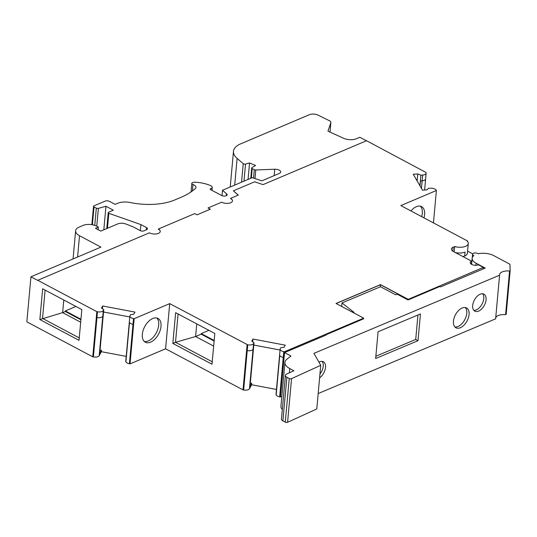 <?xml version="1.0" encoding="UTF-8"?>
<svg xmlns="http://www.w3.org/2000/svg" width="537" height="537" viewBox="0 0 537 537"><rect width="100%" height="100%" fill="white"/><g stroke="black" fill="none" stroke-linecap="round" stroke-linejoin="round"><path stroke-width="0.81" d="M80.946 319.22L65.346 310.943L65.292 311.507L62.634 312.635L63.782 300.008M80.892 319.784L65.292 311.507M214.169 340.478L201.214 333.605L201.167 334.168L214.115 341.042M483.172 268.956L483.313 267.399L408.12 299.404L380.471 284.731L336.149 303.533M325.999 335.128L284.536 352.581L290.967 356.011L286.939 359.172A16.056 7.612 -174.8 0 0 284.925 362.421A16.056 7.612 -174.8 0 0 289.765 368.57L293.867 370.758L286.657 374.047A4.82 2.282 -174.8 0 0 285.422 375.403A4.82 2.282 -174.8 0 0 286.872 377.243L289.255 378.511A1.604 0.759 -174.8 0 0 291.551 378.639L320.743 365.314L313.923 353.366L499.591 275.199A9.632 4.564 5.2 0 1 499.578 274.675A9.632 4.564 5.2 0 1 509.559 270.997L510.15 270.749L509.949 264.258L493.872 255.679A12.848 6.088 -174.8 0 0 478.266 253.753A3.209 1.524 -174.8 0 0 474.775 253.008A3.209 1.524 -174.8 0 0 472.567 254.243A3.209 1.524 -174.8 0 0 473.842 255.619A12.848 6.088 -174.8 0 0 472.164 258.27A12.848 6.088 -174.8 0 0 476.037 263.19L485.22 268.091L440.548 286.899L439.803 286.503L408.066 299.968L408.12 299.404M326.033 334.766L363.616 318.817L363.683 318.146L336.034 303.472L380.485 284.617L408.127 299.29M281.187 396.561L280.294 396.937L284.415 351.769L363.683 318.146M341.673 306.466L341.988 302.955L354.024 312.366L353.333 312.655M408.066 299.968L397.185 294.189L395.695 294.82L380.538 286.731L341.988 302.955M380.283 286.839L380.471 284.731M467.599 241.583L467.646 241.046L467.271 241.207A9.632 4.564 -174.8 0 1 468.271 243.523L467.391 253.209A9.632 4.564 5.2 0 1 464.7 256.008L465.055 252.068A9.632 4.564 -174.8 0 1 455.423 252.598M465.055 252.068A9.632 4.564 -174.8 0 1 455.436 252.605M250.007 386.546L254.014 342.74L253.565 343.573A4.82 2.282 -174.8 0 1 247.745 344.828L169.705 303.633L165.591 348.795L130.035 363.878L133.619 324.455L133.001 324.341L133.632 324.455L134.156 318.709L133.518 318.589A4.82 2.282 -174.8 0 1 129.88 316.011A4.82 2.282 -174.8 0 1 130.021 315.568L130.464 314.736L133.847 314.185L134.975 312.098L102.674 305.989L101.54 308.077L103.748 309.688L103.305 310.514A4.82 2.282 -174.8 0 1 97.486 311.775L96.848 311.655L96.324 317.401L96.962 317.521L96.324 317.401M130.035 363.878L129.41 363.764L133.001 324.341A4.82 2.282 -174.8 0 1 129.498 322.415A4.82 2.282 -174.8 0 0 133.001 324.341L133.518 318.589M103.54 311.997L129.793 316.958L103.54 312.004M103.198 315.488L99.741 353.507L101.486 350.278L101.359 351.688L99.197 355.689L102.782 316.266L103.198 315.488L102.782 316.266A4.82 2.282 -174.8 0 1 96.962 317.521L97.486 311.775M103.305 310.514L102.782 316.259A4.82 2.282 -174.8 0 1 96.969 317.528L93.378 356.944L92.753 356.83L96.345 317.407M210.215 209.229L208.041 207.953L221.64 202.187A6.424 3.047 5.2 0 0 228.46 203.308A6.424 3.047 5.2 0 0 232.481 200.885A6.424 3.047 5.2 0 0 230.527 198.415L238.327 195.106L233.373 190.83L254.639 181.808L263.043 184.627L366.563 140.714L425.955 172.451A4.82 2.282 -174.8 0 1 426.136 173.189L425.613 178.935A4.82 2.282 -174.8 0 1 422.142 180.794L422.666 175.049L420.88 175.169L417.759 173.948L413.255 174.25L422.451 190.165L426.955 189.863L428.486 188.333L430.265 188.212A4.82 2.282 -174.8 0 1 436.205 190.199L436.386 190.514L400.837 205.59L467.646 241.046M420.484 180.909L422.142 180.794L420.484 180.909L420.021 185.963L420.491 180.909M425.626 178.767A4.82 2.282 -174.8 0 1 425.626 178.942A4.82 2.282 -174.8 0 1 422.156 180.801L421.458 188.453M417.128 180.956L417.242 179.694L416.43 179.747L417.242 179.694L417.759 173.948M433.453 222.895L436.386 190.514M283.885 357.514L283.261 357.394A4.82 2.282 -174.8 0 1 279.764 355.481A4.82 2.282 -174.8 0 0 283.254 357.387L283.892 357.508M253.8 345.049L280.052 350.017L253.8 345.056M247.221 350.574A4.82 2.282 -174.8 0 0 253.041 349.312L253.457 348.547L253.048 349.318A4.82 2.282 -174.8 0 1 247.228 350.58L246.59 350.453L247.221 350.574L247.745 344.828M253.457 348.547L250.007 386.559L251.752 383.337L250.343 383.069M366.442 140.768L359.877 137.277L356.414 138.747A9.632 4.564 5.2 0 1 343.458 138.217L327.966 131.149L330.839 122.671L329.987 132.068M230.232 186.99L233.481 151.313A25.689 12.176 5.2 0 1 240.636 143.862L309.352 114.71A6.424 3.047 -174.8 0 1 318.407 115.274L329.322 120.684A4.236 2.007 -174.8 0 1 330.886 122.449A4.236 2.007 -174.8 0 1 330.839 122.671M472.701 253.88L467.579 251.162M464.7 256.008A9.632 4.564 -174.8 0 1 462.921 256.579M101.486 350.278L100.083 350.017M126.208 356.387L101.359 351.688M129.41 363.764A4.82 2.282 -174.8 0 1 125.906 361.837A4.82 2.282 -174.8 0 1 125.772 361.179L129.88 316.011M251.752 383.337L251.625 384.747L249.457 388.741A4.82 2.282 -174.8 0 1 243.637 390.003L243.019 389.889L246.604 350.466M276.468 389.446L251.625 384.747M280.294 396.937L279.67 396.816A4.82 2.282 -174.8 0 1 276.172 394.903A4.82 2.282 -174.8 0 1 276.031 394.232L280.139 349.07A4.82 2.282 -174.8 0 1 280.28 348.62L280.73 347.795L284.107 347.244L285.241 345.157L252.934 339.042L251.799 341.136L254.014 342.74M75.925 306.452L65.346 310.943M39.859 319.549L42.658 288.799L81.825 309.58L79.026 340.33L39.859 319.549L62.634 312.635L80.671 322.207M103.748 309.688L99.748 353.487M172.84 343.432L212.008 364.22L214.807 333.47L175.639 312.688L172.84 343.432L175.539 342.311L212.229 361.784M230.527 198.415L230.521 198.529A6.424 3.047 -174.8 0 1 232.474 200.939M238.233 195.146L233.373 190.83M336.055 303.486L380.471 284.644L408.207 299.364M92.753 356.83L26.85 321.851L30.951 276.797L37.63 280.348L149.407 232.823A6.424 3.047 5.2 0 0 156.227 233.944A6.424 3.047 5.2 0 0 160.248 231.521A6.424 3.047 5.2 0 0 158.301 229.051L194.703 213.612L197.005 214.834L210.343 209.182L208.041 207.953M158.301 229.051L158.287 229.165A6.424 3.047 -174.8 0 1 160.241 231.575M281.791 396.883L280.562 396.225L284.536 352.581M282.308 409.583A16.056 7.612 -174.8 0 1 280.952 406.066L284.925 362.421M320.743 365.314L316.776 408.959L287.584 422.29A1.604 0.759 -174.8 0 1 285.281 422.163L282.898 420.894A4.82 2.282 -174.8 0 1 281.448 419.048L285.422 375.403M418.008 340.686L420.444 313.937L378.075 331.772L375.645 358.521L418.008 340.686L415.712 339.458L417.94 314.991M453.456 321.16A11.237 6.578 -61.9 0 1 458.497 310.601A11.237 6.578 -61.9 0 1 466.552 307.956A11.237 6.578 -61.9 0 1 467.062 320.972A11.237 6.578 -61.9 0 1 455.967 327.792A11.237 6.578 -61.9 0 1 453.456 321.16M472.681 305.486A9.632 5.639 -61.9 0 1 477.004 296.431A9.632 5.639 -61.9 0 1 483.904 294.169A9.632 5.639 -61.9 0 1 484.347 305.325A9.632 5.639 -61.9 0 1 474.836 311.165A9.632 5.639 -61.9 0 1 472.681 305.486M499.591 275.199L495.617 318.844L318.179 393.547M318.931 362.126A9.632 5.639 -61.9 0 1 323.355 361.757A9.632 5.639 -61.9 0 1 325.227 369.147A9.632 5.639 -61.9 0 1 319.609 377.833M509.559 270.997L505.592 314.648A9.632 4.564 5.2 0 0 495.711 317.81M510.15 270.749L506.176 314.4L505.592 314.648M102.419 308.721L102.674 305.989M246.59 350.453L247.107 344.714M252.685 341.774L252.934 339.042M284.415 351.769L283.778 351.648A4.82 2.282 -174.8 0 1 280.139 349.07M471.291 264.177L471.567 261.163A4.82 2.282 5.2 0 0 470.224 262.559A4.82 2.282 5.2 0 0 473.131 264.969A4.82 2.282 5.2 0 0 478.48 264.828L483.313 267.399M468.271 243.523A9.632 4.564 -174.8 0 1 454.698 246.543L453.201 247.174A6.424 3.047 5.2 0 0 451.416 249.034A6.424 3.047 5.2 0 0 453.369 251.504L471.567 261.163M454.201 251.947L454.698 246.543M419.914 185.775L420.88 175.169M426.136 173.189A4.82 2.282 -174.8 0 1 422.666 175.049M79.248 337.901L42.537 318.421L45.095 290.094M201.167 334.168L195.609 336.524L196.757 323.892M175.505 342.304L178.083 313.977M213.659 346.103L195.609 336.524L175.539 342.311M243.019 389.889L165.591 348.795M142.339 334.296A13.485 7.867 118 0 0 145.352 342.25A13.485 7.867 118 0 0 158.623 334.027A13.485 7.867 118 0 0 157.999 318.421A13.485 7.867 118 0 0 148.373 321.616A13.485 7.867 118 0 0 142.339 334.296M169.705 303.633L134.156 318.709M99.197 355.689A4.82 2.282 -174.8 0 1 93.378 356.944M410.926 210.947A13.485 7.867 -62 0 1 421.579 206.617A13.485 7.867 -62 0 1 423.968 217.868M37.644 280.233L96.848 311.655M30.951 276.797L100.949 247.107L79.523 235.736A12.848 6.088 -174.8 0 1 75.623 230.803A12.848 6.088 -174.8 0 1 79.194 227.077L83.195 225.379A9.632 4.564 -174.8 0 1 96.774 226.225L98.385 227.077L98.143 229.708M140.352 230.675L140.909 224.6L146.494 227.567A3.209 1.524 -174.8 0 1 147.474 228.802A3.209 1.524 -174.8 0 1 146.581 229.735L143.909 230.863A2.571 1.215 -174.8 0 1 140.291 230.642L133.176 226.862L126.007 224.057A6.424 3.047 -174.8 0 0 117.825 223.895L100.795 231.111L95.499 228.306L98.385 227.077M107.467 228.285L108.83 213.31L140.909 224.6M108.83 213.31L108.702 213.243A1.604 0.759 -174.8 0 1 108.219 212.625A1.604 0.759 -174.8 0 1 108.662 212.155L113.334 210.175L105.964 206.268L103.816 229.836M96.747 226.205L98.372 208.363L105.964 206.268M98.372 208.363A1.604 0.759 -174.8 0 1 96.318 208.155L94.022 206.933A1.604 0.759 -174.8 0 1 93.532 206.315A1.604 0.759 -174.8 0 1 93.975 205.852L105.091 201.133A3.209 1.524 -174.8 0 1 109.615 201.415L115.166 204.362L117.677 203.295A12.848 6.088 -174.8 0 1 130.37 202.55A44.96 21.312 -174.8 0 0 174.793 199.945L181.023 197.307A80.281 38.06 -174.8 0 0 195.307 188.588A6.424 3.047 -174.8 0 0 195.951 187.426A6.424 3.047 -174.8 0 0 192.998 184.506A2.571 1.215 -174.8 0 1 191.816 183.345A2.571 1.215 -174.8 0 1 192.535 182.6A3.853 1.826 -174.8 0 1 195.085 182.218A23.125 10.962 -174.8 0 1 210.786 185.728A3.907 1.853 -174.8 0 1 212.243 187.359A3.907 1.853 -174.8 0 1 210.719 188.648A1.396 0.665 5.2 0 0 210.175 189.105A1.396 0.665 5.2 0 0 210.605 189.642L221.613 195.488A3.209 1.524 -174.8 0 0 226.137 195.77L226.265 195.716A3.209 1.524 5.2 0 0 227.158 194.783A3.209 1.524 5.2 0 0 226.533 193.763L222.486 190.273L252.256 177.646L261.828 180.848L279.327 173.424A4.88 2.316 -174.8 0 0 280.69 172.008A4.88 2.316 -174.8 0 0 274.736 169.229L255.76 169.974A1.604 0.759 -174.8 0 1 254.29 169.672L252.195 168.564A1.604 0.759 -174.8 0 1 251.712 167.947A1.604 0.759 -174.8 0 1 252.014 167.551L255.572 165.463L249.551 162.959L248.054 179.432M226.359 195.676L226.533 193.763M221.996 195.669L222.486 190.273M233.481 151.313A25.689 12.176 5.2 0 0 237.119 158.395L243.248 163.684A1.584 0.752 5.2 0 0 245.537 164.067L249.551 162.959M208.906 330.342L201.214 333.605M482.635 293.786A9.632 5.639 -61.9 0 1 482.051 304.096A9.632 5.639 -61.9 0 1 473.809 310.326M465.297 307.54A11.237 6.578 -61.9 0 1 464.767 319.743A11.237 6.578 -61.9 0 1 454.92 326.979M322.086 361.374A9.632 5.639 -61.9 0 1 319.951 374.067M420.343 206.174A13.485 7.867 -62 0 1 421.666 216.646M144.285 341.472A13.485 7.867 118 0 0 156.321 332.799A13.485 7.867 118 0 0 156.757 317.978M375.853 356.239L415.712 339.458M125.906 361.837L129.498 322.415M276.172 394.903L279.764 355.481M279.67 396.816L283.261 357.394M476.037 263.19L475.842 265.312M289.765 368.57L289.383 372.806M286.872 377.243L282.898 420.894M289.255 378.511L285.281 422.163M291.551 378.639L287.584 422.29M253.041 349.312L253.565 343.573M283.254 357.387L283.778 351.648M452.839 251.195L453.201 247.174M249.457 388.741L253.048 349.318M243.637 390.003L247.228 350.58M79.523 235.736L77.583 257.015M146.286 229.856L146.494 227.567M108.702 213.243L107.333 228.339M94.754 225.365L96.318 208.155M94.022 206.933L92.398 224.761M192.414 190.95L192.998 184.506M210.632 189.662L210.719 188.648M274.152 175.619L274.736 169.229M254.974 178.559L255.76 169.974M253.524 178.069L254.29 169.672M251.336 178.042L252.195 168.564M243.979 181.164L245.537 164.067M241.563 182.184L243.248 163.684M234.689 185.097L237.119 158.395M330.007 132.082L330.886 122.449M472.164 258.27L471.607 264.365M472.567 254.243L472.245 257.794M424.619 190.017L425.626 178.942M75.623 230.803L73.059 258.941M108.219 212.625L106.762 228.581M93.532 206.315L91.861 224.667M191.038 191.931L191.816 183.345M211.967 190.367L212.243 187.359M250.772 178.277L251.712 167.947"/></g></svg>
